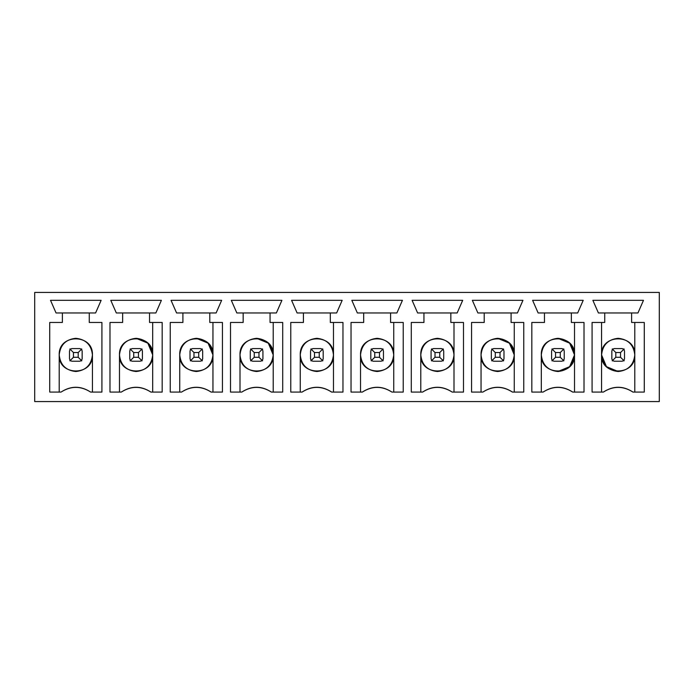 <?xml version="1.0" encoding="UTF-8"?>
<svg xmlns="http://www.w3.org/2000/svg" width="694" height="694" viewBox="0 0 694 694"><rect width="100%" height="100%" fill="white"/><g stroke="black" fill="none" stroke-linecap="round" stroke-linejoin="round"><path stroke-width="1.04" d="M612.247 348.987L612.915 348.978L612.247 348.978L612.247 349.646L612.247 348.978M624.097 348.978L623.446 348.978L624.106 348.978L624.106 349.646L624.106 348.978M624.106 360.837L623.446 360.837L624.106 360.837L624.106 360.177L624.097 360.837M612.255 360.837L612.247 360.177L612.247 360.837L612.915 360.837L612.247 360.837M612.828 348.978L612.247 349.576L612.828 348.978M623.524 348.978L624.106 349.576L623.524 348.978M624.106 360.238L623.524 360.837L624.106 360.238M612.828 360.837L612.247 360.238L612.828 360.837M611.848 350.956L612.542 349.273L614.225 348.579L612.542 349.273L611.848 350.956L611.848 358.859L611.848 350.956M614.225 361.236L612.542 360.542L611.848 358.859L612.542 360.542L615.804 357.28L615.804 352.535L612.542 349.273L615.804 352.535L620.549 352.535L623.811 349.273L624.505 350.956L624.505 358.859L623.811 360.542L622.128 361.236L614.225 361.236L622.128 361.236L623.811 360.542L620.549 357.28L615.804 357.28L612.542 360.542L614.225 361.236M622.128 348.579L623.811 349.273L622.128 348.579L614.225 348.579L622.128 348.579M620.549 352.535L620.549 357.28L623.811 360.542L624.505 358.859L624.505 350.956L623.811 349.273L620.549 352.535L615.804 352.535L615.804 357.28L620.549 357.28L620.549 352.535M551.982 348.987L552.65 348.978L551.982 348.978L551.982 349.646L551.982 348.978M563.84 348.978L563.181 348.978L563.849 348.978L563.849 349.646L563.849 348.978M563.849 360.828L563.849 360.177L563.849 360.837L563.181 360.837L563.849 360.837M551.99 360.837L551.982 360.177L551.982 360.837L552.65 360.837L551.982 360.837M552.571 348.978L551.982 349.576L552.571 348.978M563.259 348.978L563.849 349.576L563.259 348.978M563.849 360.238L563.259 360.837L563.849 360.238M552.571 360.837L551.982 360.238L552.571 360.837M551.591 350.956L552.285 349.273L553.959 348.579L552.285 349.273L551.591 350.956L551.591 358.859L551.591 350.956M553.959 361.236L552.285 360.542L551.591 358.859L552.285 360.542L555.547 357.28L555.547 352.535L552.285 349.273L555.547 352.535L560.284 352.535L563.545 349.273L564.239 350.956L564.239 358.859L563.545 360.542L561.871 361.236L553.959 361.236L561.871 361.236L563.545 360.542L560.284 357.28L555.547 357.28L552.285 360.542L553.959 361.236M561.871 348.579L563.545 349.273L561.871 348.579L553.959 348.579L561.871 348.579M560.284 352.535L560.284 357.28L563.545 360.542L564.239 358.859L564.239 350.956L563.545 349.273L560.284 352.535L555.547 352.535L555.547 357.28L560.284 357.28L560.284 352.535M491.725 348.987L492.384 348.978L491.725 348.978L491.725 349.646L491.725 348.978M503.575 348.978L502.916 348.978L503.584 348.978L503.584 349.646L503.584 348.978M503.584 360.828L503.584 360.177L503.584 360.837L502.916 360.837L503.584 360.837M491.734 360.837L491.725 360.177L491.725 360.837L492.384 360.837L491.725 360.837M492.306 348.978L491.725 349.576L492.306 348.978M503.003 348.978L503.584 349.576L503.003 348.978M503.584 360.238L503.003 360.837L503.584 360.238M492.306 360.837L491.725 360.238L492.306 360.837M491.326 350.956L492.02 349.273L493.703 348.579L492.02 349.273L491.326 350.956L491.326 358.859L491.326 350.956M493.703 361.236L492.02 360.542L491.326 358.859L492.02 360.542L495.282 357.28L495.282 352.535L492.02 349.273L495.282 352.535L500.027 352.535L503.289 349.273L503.983 350.956L503.983 358.859L503.289 360.542L501.606 361.236L493.703 361.236L501.606 361.236L503.289 360.542L500.027 357.28L495.282 357.28L492.02 360.542L493.703 361.236M501.606 348.579L503.289 349.273L501.606 348.579L493.703 348.579L501.606 348.579M500.027 352.535L500.027 357.28L503.289 360.542L503.983 358.859L503.983 350.956L503.289 349.273L500.027 352.535L495.282 352.535L495.282 357.28L500.027 357.28L500.027 352.535M431.46 348.987L432.128 348.978L431.46 348.978L431.46 349.646L431.46 348.978M443.319 348.978L442.659 348.978L443.327 348.978L443.327 349.646L443.327 348.978M443.327 360.828L443.327 360.177L443.327 360.837L442.659 360.837L443.327 360.837M431.468 360.837L431.46 360.177L431.46 360.837L432.128 360.837L431.46 360.837M432.05 348.978L431.46 349.576L432.05 348.978M442.737 348.978L443.327 349.576L442.737 348.978M443.327 360.238L442.737 360.837L443.327 360.238M432.05 360.837L431.46 360.238L432.05 360.837M431.069 350.956L431.763 349.273L433.438 348.579L431.703 349.334L431.069 350.956L431.069 358.859L431.069 350.956M433.438 361.236L431.763 360.542L431.069 358.859L431.763 360.542L435.017 357.28L435.017 352.535L431.763 349.273L435.017 352.535L439.762 352.535L443.024 349.273L443.718 350.956L443.718 358.859L443.024 360.542L441.349 361.236L433.438 361.236L441.349 361.236L443.024 360.542L439.762 357.28L435.017 357.28L431.763 360.542L433.438 361.236M441.349 348.579L443.024 349.273L441.349 348.579L433.438 348.579L441.349 348.579M439.762 352.535L439.762 357.28L443.024 360.542L443.718 358.859L443.718 350.956L443.024 349.273L439.762 352.535L435.017 352.535L435.017 357.28L439.762 357.28L439.762 352.535M371.203 348.987L371.863 348.978L371.203 348.978L371.203 349.646L371.203 348.978M383.053 348.978L382.394 348.978L383.062 348.978L383.062 349.646L383.062 348.978M383.062 360.828L383.062 360.177L383.062 360.837L382.394 360.837L383.062 360.837M371.203 360.837L371.203 360.177L371.203 360.837L371.863 360.837L371.203 360.837M371.784 348.978L371.203 349.576L371.784 348.978M382.481 348.978L383.062 349.576L382.481 348.978M383.062 360.238L382.481 360.837L383.062 360.238M371.784 360.837L371.203 360.238L371.784 360.837M373.172 348.579L381.084 348.579L373.172 348.579L371.498 349.273L374.76 352.535L371.446 349.334L370.804 350.956L370.804 358.859L371.446 360.481L374.76 357.28L374.76 352.535L379.505 352.535L382.758 349.273L381.084 348.579L382.758 349.273L383.461 350.956L383.461 358.859L382.758 360.542L381.084 361.236L373.172 361.236L371.498 360.542L370.804 358.859L370.804 350.956L371.498 349.273L373.181 348.579M371.498 360.542L373.172 361.236L381.084 361.236L382.758 360.542L379.505 357.28L374.76 357.28L371.498 360.542M379.505 352.535L379.505 357.28L382.758 360.542L383.461 358.859L383.461 350.956L382.758 349.273L379.505 352.535L374.76 352.535L374.76 357.28L379.505 357.28L379.505 352.535M310.938 348.987L311.606 348.978L310.938 348.978L310.938 349.646L310.938 348.978M322.797 348.978L322.137 348.978L322.797 348.978L322.797 349.646L322.797 348.978M322.797 360.828L322.797 360.177L322.797 360.837L322.137 360.837L322.797 360.837M310.947 360.837L310.938 360.177L310.938 360.837L311.606 360.837L310.938 360.837M311.519 348.978L310.938 349.576L311.519 348.978M322.216 348.978L322.797 349.576L322.216 348.978M322.797 360.238L322.216 360.837L322.797 360.238M311.519 360.837L310.938 360.238L311.519 360.837M310.539 350.956L311.242 349.273L312.916 348.579L311.181 349.334L310.539 350.956L310.539 358.859L310.539 350.956M320.828 361.236L322.502 360.542L319.24 357.28L314.495 357.28L311.242 360.542L312.916 361.236L320.828 361.236L312.916 361.236L311.242 360.542L310.539 358.859L311.181 360.481L314.495 357.28L314.495 352.535L311.242 349.273L314.495 352.535L319.24 352.535L322.502 349.273L323.196 350.956L323.196 358.859L322.502 360.542L320.819 361.236M320.828 348.579L322.502 349.273L320.828 348.579L312.916 348.579L320.828 348.579M319.24 352.535L319.24 357.28L322.502 360.542L323.196 358.859L323.196 350.956L322.502 349.273L319.24 352.535L314.495 352.535L314.495 357.28L319.24 357.28L319.24 352.535M250.673 348.987L251.341 348.978L250.673 348.978L250.673 349.646L250.673 348.978M262.532 348.978L261.872 348.978L262.54 348.978L262.54 349.646L262.54 348.978M262.54 360.828L262.54 360.177L262.54 360.837L261.872 360.837L262.54 360.837M250.681 360.837L250.673 360.177L250.673 360.837L251.341 360.837L250.673 360.837M251.263 348.978L250.673 349.576L251.263 348.978M261.95 348.978L262.54 349.576L261.95 348.978M262.54 360.238L261.95 360.837L262.54 360.238M251.263 360.837L250.673 360.238L251.263 360.837M250.282 350.956L250.976 349.273L252.651 348.579L250.976 349.273L250.282 350.956L250.282 358.859L250.282 350.956M252.651 361.236L250.976 360.542L250.282 358.859L250.976 360.542L254.238 357.28L254.238 352.535L250.976 349.273L254.238 352.535L258.983 352.535L262.237 349.273L262.931 350.956L262.931 358.859L262.237 360.542L260.562 361.236L252.651 361.236L260.562 361.236L262.237 360.542L258.983 357.28L254.238 357.28L250.976 360.542L252.651 361.236M260.562 348.579L262.237 349.273L260.562 348.579L252.651 348.579L260.562 348.579M258.983 352.535L258.983 357.28L262.237 360.542L262.931 358.859L262.931 350.956L262.237 349.273L258.983 352.535L254.238 352.535L254.238 357.28L258.983 357.28L258.983 352.535M190.416 348.987L191.084 348.978L190.416 348.978L190.416 349.646L190.416 348.978M202.266 348.978L201.616 348.978L202.275 348.978L202.275 349.646L202.275 348.978M202.275 360.828L202.275 360.177L202.275 360.837L201.616 360.837L202.275 360.837M190.425 360.837L190.416 360.177L190.416 360.837L191.084 360.837L190.416 360.837M190.997 348.978L190.416 349.576L190.997 348.978M201.694 348.978L202.275 349.576L201.694 348.978M202.275 360.238L201.694 360.837L202.275 360.238M190.997 360.837L190.416 360.238L190.997 360.837M190.017 350.956L190.711 349.273L192.394 348.579L190.711 349.273L190.017 350.956L190.017 358.859L190.017 350.956M192.394 361.236L190.711 360.542L190.017 358.859L190.711 360.542L193.973 357.28L193.973 352.535L190.711 349.273L193.973 352.535L198.718 352.535L201.98 349.273L202.674 350.956L202.674 358.859L201.98 360.542L200.297 361.236L192.394 361.236L200.297 361.236L201.98 360.542L198.718 357.28L193.973 357.28L190.711 360.542L192.394 361.236M200.297 348.579L201.98 349.273L200.297 348.579L192.394 348.579L200.297 348.579M198.718 352.535L198.718 357.28L201.98 360.542L202.674 358.859L202.674 350.956L201.98 349.273L198.718 352.535L193.973 352.535L193.973 357.28L198.718 357.28L198.718 352.535M130.151 348.987L130.819 348.978L130.151 348.978L130.151 349.646L130.151 348.978M142.01 348.978L141.35 348.978L142.018 348.978L142.018 349.646L142.018 348.978M142.018 360.828L142.018 360.177L142.018 360.837L141.35 360.837L142.018 360.837M130.16 360.837L130.151 360.177L130.151 360.837L130.819 360.837L130.151 360.837M130.741 348.978L130.151 349.576L130.741 348.978M141.429 348.978L142.018 349.576L141.429 348.978M142.018 360.238L141.429 360.837L142.018 360.238M130.741 360.837L130.151 360.238L130.741 360.837M129.761 350.956L130.455 349.273L132.129 348.579L130.455 349.273L129.761 350.956L129.761 358.859L129.761 350.956M132.129 361.236L130.455 360.542L129.761 358.859L130.455 360.542L133.716 357.28L133.716 352.535L130.455 349.273L133.716 352.535L138.453 352.535L141.715 349.273L142.409 350.956L142.409 358.859L141.715 360.542L140.041 361.236L132.129 361.236L140.041 361.236L141.715 360.542L138.453 357.28L133.716 357.28L130.455 360.542L132.129 361.236M140.041 348.579L141.715 349.273L140.041 348.579L132.129 348.579L140.041 348.579M138.453 352.535L138.453 357.28L141.715 360.542L142.409 358.859L142.409 350.956L141.715 349.273L138.453 352.535L133.716 352.535L133.716 357.28L138.453 357.28L138.453 352.535M69.894 348.978L69.894 349.646L69.894 348.978L70.554 348.978L69.903 348.978M81.745 348.978L81.085 348.978L81.753 348.978L81.753 349.646L81.753 348.978M81.753 360.828L81.753 360.177L81.753 360.837L81.085 360.837L81.753 360.837M69.903 360.837L69.894 360.177L69.894 360.837L70.554 360.837L69.894 360.837M70.476 348.978L69.894 349.576L70.476 348.978M81.172 348.978L81.753 349.576L81.172 348.978M81.753 360.238L81.172 360.837L81.753 360.238M70.476 360.837L69.894 360.238L70.476 360.837M69.495 350.956L70.189 349.273L71.872 348.579L70.189 349.273L69.495 350.956L69.495 358.859L69.495 350.956M71.872 361.236L70.189 360.542L69.495 358.859L70.189 360.542L73.451 357.28L73.451 352.535L70.189 349.273L73.451 352.535L78.196 352.535L81.458 349.273L82.152 350.956L82.152 358.859L81.458 360.542L79.775 361.236L71.872 361.236L79.775 361.236L81.458 360.542L78.196 357.28L73.451 357.28L70.189 360.542L71.872 361.236M79.775 348.579L81.458 349.273L79.775 348.579L71.872 348.579L79.775 348.579M78.196 352.535L78.196 357.28L81.458 360.542L82.152 358.859L82.152 350.956L81.458 349.273L78.196 352.535L73.451 352.535L73.451 357.28L78.196 357.28L78.196 352.535M659.3 401.566L34.7 401.566L34.7 292.434L659.3 292.434L659.3 401.566L659.3 292.434L34.7 292.434L34.7 401.566L659.3 401.566M331.654 392.075L342.966 392.075L331.654 392.075C321.799 385.812 311.936 385.812 302.081 392.075L290.769 392.075L302.081 392.075C311.936 385.656 321.799 385.656 331.654 392.075C321.799 385.812 311.936 385.812 302.081 392.075M643.485 300.311L637.951 312.968L631.618 312.968L631.618 322.458L644.275 322.458L644.275 392.075L632.963 392.075C623.108 385.812 613.244 385.812 603.39 392.075L592.077 392.075L592.077 322.458L604.734 322.458L604.734 312.968L598.41 312.968L592.867 300.311L643.485 300.311L592.867 300.311L598.41 312.968L637.951 312.968L643.485 300.311M411.29 322.458L423.947 322.458L423.947 312.968L417.623 312.968L412.089 300.311L462.698 300.311L457.164 312.968L450.84 312.968L450.84 322.458L463.488 322.458L463.488 392.075L452.184 392.075C442.321 385.812 432.466 385.812 422.603 392.075L411.29 392.075L411.29 322.458L411.29 392.075L422.603 392.075C432.466 385.656 442.321 385.656 452.184 392.075L463.488 392.075L463.488 322.458L450.84 322.458L450.84 312.968L457.164 312.968L462.698 300.311L412.089 300.311L417.623 312.968L423.947 312.968L423.947 322.458L411.29 322.458M351.034 392.075L351.034 322.458L363.691 322.458L363.691 312.968L357.358 312.968L351.823 300.311L402.433 300.311L396.899 312.968L390.575 312.968L390.575 322.458L403.231 322.458L403.231 392.075L391.919 392.075C382.064 385.812 372.201 385.812 362.346 392.075L351.034 392.075L362.346 392.075C372.201 385.656 382.064 385.656 391.919 392.075L403.231 392.075L403.231 322.458L390.575 322.458L390.575 312.968L396.899 312.968L402.433 300.311L351.823 300.311L357.358 312.968L363.691 312.968L363.691 322.458L351.034 322.458L351.034 392.075M522.964 300.311L517.42 312.968L511.096 312.968L511.096 322.458L523.753 322.458L523.753 392.075L512.441 392.075C502.586 385.812 492.723 385.812 482.868 392.075L471.556 392.075L471.556 322.458L484.212 322.458L484.212 312.968L477.88 312.968L472.345 300.311L522.964 300.311L472.345 300.311L477.88 312.968L517.42 312.968L522.964 300.311M531.821 322.458L544.469 322.458L544.469 312.968L538.145 312.968L532.61 300.311L583.22 300.311L577.686 312.968L571.362 312.968L571.362 322.458L584.01 322.458L584.01 392.075L572.706 392.075C562.843 385.812 552.988 385.812 543.124 392.075L531.821 392.075L531.821 322.458L531.821 392.075L543.124 392.075C552.988 385.656 562.843 385.656 572.706 392.075L584.01 392.075L584.01 322.458L571.362 322.458L571.362 312.968L577.686 312.968L583.22 300.311L532.61 300.311L538.145 312.968L544.469 312.968L544.469 322.458L531.821 322.458M290.769 392.075L290.769 322.458L303.425 322.458L303.425 312.968L297.101 312.968L291.567 300.311L342.177 300.311L336.642 312.968L330.309 312.968L330.309 322.458L342.966 322.458L342.966 392.075L342.966 322.458L330.309 322.458L330.309 312.968L336.642 312.968L342.177 300.311L291.567 300.311L297.101 312.968L303.425 312.968L303.425 322.458L290.769 322.458L290.769 392.075M230.512 392.075L230.512 322.458L243.16 322.458L243.16 312.968L236.836 312.968L231.302 300.311L281.911 300.311L276.377 312.968L270.053 312.968L270.053 322.458L282.71 322.458L282.71 392.075L271.397 392.075C261.534 385.812 251.679 385.812 241.816 392.075L230.512 392.075L241.816 392.075C251.679 385.656 261.534 385.656 271.397 392.075L282.71 392.075L282.71 322.458L270.053 322.458L270.053 312.968L276.377 312.968L281.911 300.311L231.302 300.311L236.836 312.968L243.16 312.968L243.16 322.458L230.512 322.458L230.512 392.075M161.39 300.311L155.855 312.968L149.531 312.968L149.531 322.458L162.179 322.458L162.179 392.075L150.876 392.075C141.012 385.812 131.157 385.812 121.294 392.075L109.99 392.075L109.99 322.458L122.638 322.458L122.638 312.968L116.314 312.968L110.78 300.311L161.39 300.311L110.78 300.311L116.314 312.968L155.855 312.968L161.39 300.311M101.133 300.311L95.59 312.968L89.266 312.968L89.266 322.458L101.923 322.458L101.923 392.075L90.61 392.075C80.756 385.812 70.892 385.812 61.037 392.075L49.725 392.075L49.725 322.458L62.382 322.458L62.382 312.968L56.049 312.968L50.515 300.311L101.133 300.311L50.515 300.311L56.049 312.968L95.59 312.968L101.133 300.311M170.247 322.458L182.904 322.458L182.904 312.968L176.58 312.968L171.036 300.311L221.655 300.311L216.12 312.968L209.788 312.968L209.788 322.458L222.444 322.458L222.444 392.075L211.132 392.075C201.277 385.812 191.414 385.812 181.559 392.075L170.247 392.075L170.247 322.458L170.247 392.075L181.559 392.075C191.414 385.656 201.277 385.656 211.132 392.075L222.444 392.075L222.444 322.458L209.788 322.458L209.788 312.968L216.12 312.968L221.655 300.311L171.036 300.311L176.58 312.968L182.904 312.968L182.904 322.458L170.247 322.458M150.876 392.075L162.179 392.075L162.179 322.458L149.531 322.458L149.531 312.968L122.638 312.968L122.638 322.458L109.99 322.458L109.99 392.075L121.294 392.075C131.157 385.656 141.012 385.656 150.876 392.075C141.012 385.812 131.157 385.812 121.294 392.075M90.61 392.075L101.923 392.075L101.923 322.458L89.266 322.458L89.266 312.968L62.382 312.968L62.382 322.458L49.725 322.458L49.725 392.075L61.037 392.075C70.892 385.656 80.756 385.656 90.61 392.075C80.756 385.812 70.892 385.812 61.037 392.075M632.963 392.075L644.275 392.075L644.275 322.458L631.618 322.458L631.618 312.968L604.734 312.968L604.734 322.458L592.077 322.458L592.077 392.075L603.39 392.075C613.244 385.656 623.108 385.656 632.963 392.075C623.108 385.812 613.244 385.812 603.39 392.075M512.441 392.075L523.753 392.075L523.753 322.458L511.096 322.458L511.096 312.968L484.212 312.968L484.212 322.458L471.556 322.458L471.556 392.075L482.868 392.075C492.723 385.656 502.586 385.656 512.441 392.075C502.586 385.812 492.723 385.812 482.868 392.075M333.476 322.458L333.476 392.075L333.476 322.458M300.259 354.912L300.259 392.075L300.259 354.912C301.317 364.923 306.852 370.457 316.872 371.516C326.883 370.457 332.417 364.923 333.476 354.912C334.387 376.322 299.348 376.322 300.259 354.912C299.348 333.493 334.387 333.493 333.476 354.912C332.417 344.892 326.883 339.357 316.872 338.299C306.852 339.357 301.317 344.892 300.259 354.912M182.904 312.968L209.788 312.968L182.904 312.968M243.16 312.968L270.053 312.968L243.16 312.968M303.425 312.968L330.309 312.968L303.425 312.968M544.469 312.968L571.362 312.968L544.469 312.968M363.691 312.968L390.575 312.968L363.691 312.968M423.947 312.968L450.84 312.968L423.947 312.968M273.219 322.458L273.219 392.075L273.219 322.458M240.003 354.912L240.003 392.075L240.003 354.912C241.052 364.923 246.596 370.457 256.607 371.516C266.626 370.457 272.161 364.923 273.219 354.912C274.13 376.322 239.092 376.322 240.003 354.912C239.092 333.493 274.13 333.493 273.219 354.912C272.161 344.892 266.626 339.357 256.607 338.299C246.596 339.357 241.052 344.892 240.003 354.912M241.816 392.075C251.679 385.812 261.534 385.812 271.397 392.075M212.954 322.458L212.954 392.075L212.954 322.458M179.737 354.912L179.737 392.075L179.737 354.912C180.796 364.923 186.33 370.457 196.35 371.516C206.361 370.457 211.896 364.923 212.954 354.912C213.865 376.322 178.826 376.322 179.737 354.912C178.826 333.493 213.865 333.493 212.954 354.912C211.896 344.892 206.361 339.357 196.35 338.299C186.33 339.357 180.796 344.892 179.737 354.912M181.559 392.075C191.414 385.812 201.277 385.812 211.132 392.075M152.689 322.458L152.689 392.075L152.689 322.458M119.481 354.912L119.481 392.075L119.481 354.912C120.53 364.923 126.065 370.457 136.085 371.516C146.104 370.457 151.639 364.923 152.689 354.912C153.608 376.322 118.561 376.322 119.481 354.912C118.561 333.493 153.608 333.493 152.689 354.912C151.639 344.892 146.104 339.357 136.085 338.299C126.065 339.357 120.53 344.892 119.481 354.912M59.216 354.912L59.216 392.075L59.216 354.912C60.274 364.923 65.809 370.457 75.82 371.516C85.839 370.457 91.374 364.923 92.432 354.912L92.432 392.075L92.432 354.912C93.343 376.322 58.305 376.322 59.216 354.912C58.305 333.493 93.343 333.493 92.432 354.912C91.374 344.892 85.839 339.357 75.82 338.299C65.809 339.357 60.274 344.892 59.216 354.912C58.305 333.493 93.343 333.493 92.432 354.912M634.784 322.458L634.784 392.075L634.784 322.458M601.568 354.912C600.657 333.493 635.695 333.493 634.784 354.912C633.726 344.892 628.191 339.357 618.181 338.299C608.161 339.357 602.626 344.892 601.568 354.912L601.568 392.075L601.568 322.458L601.568 354.912L606.435 366.649L618.181 371.516C628.191 370.457 633.726 364.923 634.784 354.912C635.695 376.322 600.657 376.322 601.568 354.912C602.626 364.923 608.161 370.457 618.181 371.516M574.519 322.458L574.519 392.075L574.519 322.458M541.311 354.912L541.311 392.075L541.311 354.912C542.361 364.923 547.896 370.457 557.915 371.516L569.661 366.649L574.519 354.912C575.439 376.322 540.392 376.322 541.311 354.912C540.392 333.493 575.439 333.493 574.519 354.912C573.47 344.892 567.935 339.357 557.915 338.299C547.896 339.357 542.361 344.892 541.311 354.912M543.124 392.075C552.988 385.812 562.843 385.812 572.706 392.075M514.263 322.458L514.263 392.075L514.263 322.458M481.046 354.912L481.046 392.075L481.046 354.912C482.104 364.923 487.639 370.457 497.65 371.516C507.67 370.457 513.204 364.923 514.263 354.912C515.174 376.322 480.135 376.322 481.046 354.912C480.135 333.493 515.174 333.493 514.263 354.912C513.204 344.892 507.67 339.357 497.65 338.299C487.639 339.357 482.104 344.892 481.046 354.912M453.997 322.458L453.997 392.075L453.997 322.458M420.781 354.912L420.781 392.075L420.781 354.912C419.87 376.322 454.908 376.322 453.997 354.912C454.908 376.322 419.87 376.322 420.781 354.912C421.839 364.923 427.374 370.457 437.394 371.516C447.404 370.457 452.948 364.923 453.997 354.912C452.948 344.892 447.404 339.357 437.394 338.299C427.374 339.357 421.839 344.892 420.781 354.912C419.87 333.493 454.908 333.493 453.997 354.912M422.603 392.075C432.466 385.812 442.321 385.812 452.184 392.075M393.741 322.458L393.741 392.075L393.741 322.458M360.524 354.912L360.524 392.075L360.524 354.912C361.583 364.923 367.117 370.457 377.128 371.516C387.148 370.457 392.683 364.923 393.741 354.912C394.652 376.322 359.613 376.322 360.524 354.912C359.613 333.493 394.652 333.493 393.741 354.912C392.683 344.892 387.148 339.357 377.128 338.299C367.117 339.357 361.583 344.892 360.524 354.912M362.346 392.075C372.201 385.812 382.064 385.812 391.919 392.075M557.915 371.516C567.935 370.457 573.47 364.923 574.519 354.912L569.661 343.166L557.915 338.299M212.954 354.912L208.087 343.166L196.35 338.299M152.689 354.912L147.831 343.166L136.085 338.299M273.219 354.912L268.352 343.166L256.607 338.299M514.263 354.912L509.396 343.166L497.65 338.299"/></g></svg>
